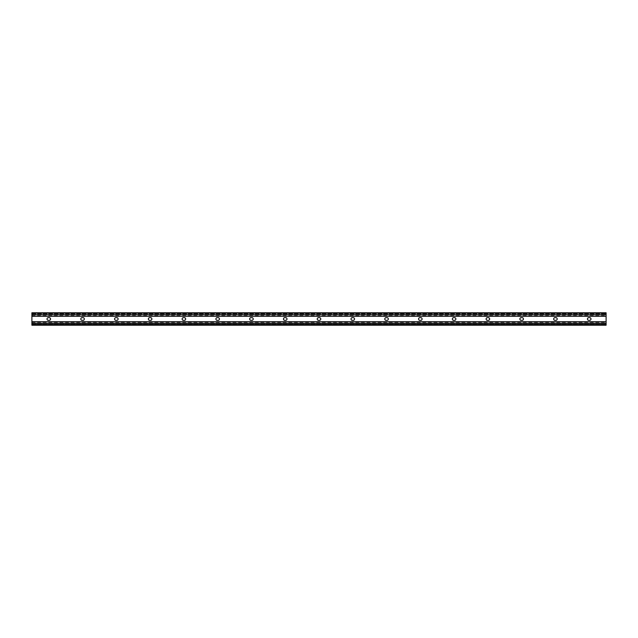 <?xml version="1.0" encoding="UTF-8"?>
<svg xmlns="http://www.w3.org/2000/svg" width="638" height="638" viewBox="0 0 638 638"><rect width="100%" height="100%" fill="white"/><g stroke="black" fill="none" stroke-linecap="round" stroke-linejoin="round"><path stroke-width="0.48" stroke-dasharray="3.19 2.39" d="M588.786 317.652A1.348 1.348 0 0 0 587.438 319A1.348 1.348 0 0 0 588.786 320.348L589.632 320.348A1.348 1.348 0 0 0 590.987 319A1.348 1.348 0 0 0 589.632 317.652L588.786 317.652M555.012 317.652A1.348 1.348 0 0 0 553.664 319A1.348 1.348 0 0 0 555.012 320.348L555.857 320.348A1.348 1.348 0 0 0 557.205 319A1.348 1.348 0 0 0 555.857 317.652L555.012 317.652M521.238 317.652A1.348 1.348 0 0 0 519.882 319A1.348 1.348 0 0 0 521.238 320.348L522.083 320.348A1.348 1.348 0 0 0 523.431 319A1.348 1.348 0 0 0 522.083 317.652L521.238 317.652M487.464 317.652A1.348 1.348 0 0 0 486.108 319A1.348 1.348 0 0 0 487.464 320.348L488.301 320.348A1.348 1.348 0 0 0 489.657 319A1.348 1.348 0 0 0 488.301 317.652L487.464 317.652M453.682 317.652A1.348 1.348 0 0 0 452.334 319A1.348 1.348 0 0 0 453.682 320.348L454.527 320.348A1.348 1.348 0 0 0 455.883 319A1.348 1.348 0 0 0 454.527 317.652L453.682 317.652M419.908 317.652A1.348 1.348 0 0 0 418.56 319A1.348 1.348 0 0 0 419.908 320.348L420.753 320.348A1.348 1.348 0 0 0 422.101 319A1.348 1.348 0 0 0 420.753 317.652L419.908 317.652M386.134 317.652A1.348 1.348 0 0 0 384.778 319A1.348 1.348 0 0 0 386.134 320.348L386.979 320.348A1.348 1.348 0 0 0 388.327 319A1.348 1.348 0 0 0 386.979 317.652L386.134 317.652M352.351 317.652A1.348 1.348 0 0 0 351.004 319A1.348 1.348 0 0 0 352.351 320.348L353.197 320.348A1.348 1.348 0 0 0 354.553 319A1.348 1.348 0 0 0 353.197 317.652L352.351 317.652M318.577 317.652A1.348 1.348 0 0 0 317.23 319A1.348 1.348 0 0 0 318.577 320.348L319.423 320.348A1.348 1.348 0 0 0 320.77 319A1.348 1.348 0 0 0 319.423 317.652L318.577 317.652M284.803 317.652A1.348 1.348 0 0 0 283.447 319A1.348 1.348 0 0 0 284.803 320.348L285.649 320.348A1.348 1.348 0 0 0 286.996 319A1.348 1.348 0 0 0 285.649 317.652L284.803 317.652M251.021 317.652A1.348 1.348 0 0 0 249.673 319A1.348 1.348 0 0 0 251.021 320.348L251.866 320.348A1.348 1.348 0 0 0 253.222 319A1.348 1.348 0 0 0 251.866 317.652L251.021 317.652M217.247 317.652A1.348 1.348 0 0 0 215.899 319A1.348 1.348 0 0 0 217.247 320.348L218.092 320.348A1.348 1.348 0 0 0 219.44 319A1.348 1.348 0 0 0 218.092 317.652L217.247 317.652M183.473 317.652A1.348 1.348 0 0 0 182.117 319A1.348 1.348 0 0 0 183.473 320.348L184.318 320.348A1.348 1.348 0 0 0 185.666 319A1.348 1.348 0 0 0 184.318 317.652L183.473 317.652M149.699 317.652A1.348 1.348 0 0 0 148.343 319A1.348 1.348 0 0 0 149.699 320.348L150.536 320.348A1.348 1.348 0 0 0 151.892 319A1.348 1.348 0 0 0 150.536 317.652L149.699 317.652M115.917 317.652A1.348 1.348 0 0 0 114.569 319A1.348 1.348 0 0 0 115.917 320.348L116.762 320.348A1.348 1.348 0 0 0 118.118 319A1.348 1.348 0 0 0 116.762 317.652L115.917 317.652M82.142 317.652A1.348 1.348 0 0 0 80.795 319A1.348 1.348 0 0 0 82.142 320.348L82.988 320.348A1.348 1.348 0 0 0 84.336 319A1.348 1.348 0 0 0 82.988 317.652L82.142 317.652M48.368 317.652A1.348 1.348 0 0 0 47.013 319A1.348 1.348 0 0 0 48.368 320.348L49.214 320.348A1.348 1.348 0 0 0 50.561 319A1.348 1.348 0 0 0 49.214 317.652L48.368 317.652M31.9 325.228L31.9 323.306L606.1 323.306L606.1 325.228M31.9 323.306L31.9 324.176L606.1 324.176L31.9 324.176L31.9 313.984L31.9 314.694L606.1 314.694L606.1 313.832L606.1 314.694M606.1 312.772L606.1 323.306M31.9 314.694L31.9 312.772M31.9 313.832L606.1 313.832L31.9 313.832M31.9 324.878L606.1 324.878M31.9 313.122L606.1 313.122M31.9 313.984L606.1 313.984L31.9 313.984M31.9 315.603L606.1 315.603M31.9 316.304L606.1 316.304M31.9 321.696L606.1 321.696M31.9 322.397L606.1 322.397M31.9 324.016L606.1 324.016L31.9 324.016"/><path stroke-width="0.96" d="M588.786 320.348A1.348 1.348 0 0 1 587.438 319A1.348 1.348 0 0 1 588.786 317.652L589.632 317.652A1.348 1.348 0 0 1 590.987 319A1.348 1.348 0 0 1 589.632 320.348L588.786 320.348M555.012 320.348A1.348 1.348 0 0 1 553.664 319A1.348 1.348 0 0 1 555.012 317.652L555.857 317.652A1.348 1.348 0 0 1 557.205 319A1.348 1.348 0 0 1 555.857 320.348L555.012 320.348M521.238 320.348A1.348 1.348 0 0 1 519.882 319A1.348 1.348 0 0 1 521.238 317.652L522.083 317.652A1.348 1.348 0 0 1 523.431 319A1.348 1.348 0 0 1 522.083 320.348L521.238 320.348M487.464 320.348A1.348 1.348 0 0 1 486.108 319A1.348 1.348 0 0 1 487.464 317.652L488.301 317.652A1.348 1.348 0 0 1 489.657 319A1.348 1.348 0 0 1 488.301 320.348L487.464 320.348M453.682 320.348A1.348 1.348 0 0 1 452.334 319A1.348 1.348 0 0 1 453.682 317.652L454.527 317.652A1.348 1.348 0 0 1 455.883 319A1.348 1.348 0 0 1 454.527 320.348L453.682 320.348M419.908 320.348A1.348 1.348 0 0 1 418.56 319A1.348 1.348 0 0 1 419.908 317.652L420.753 317.652A1.348 1.348 0 0 1 422.101 319A1.348 1.348 0 0 1 420.753 320.348L419.908 320.348M386.134 320.348A1.348 1.348 0 0 1 384.778 319A1.348 1.348 0 0 1 386.134 317.652L386.979 317.652A1.348 1.348 0 0 1 388.327 319A1.348 1.348 0 0 1 386.979 320.348L386.134 320.348M352.351 320.348A1.348 1.348 0 0 1 351.004 319A1.348 1.348 0 0 1 352.351 317.652L353.197 317.652A1.348 1.348 0 0 1 354.553 319A1.348 1.348 0 0 1 353.197 320.348L352.351 320.348M318.577 320.348A1.348 1.348 0 0 1 317.23 319A1.348 1.348 0 0 1 318.577 317.652L319.423 317.652A1.348 1.348 0 0 1 320.77 319A1.348 1.348 0 0 1 319.423 320.348L318.577 320.348M284.803 320.348A1.348 1.348 0 0 1 283.447 319A1.348 1.348 0 0 1 284.803 317.652L285.649 317.652A1.348 1.348 0 0 1 286.996 319A1.348 1.348 0 0 1 285.649 320.348L284.803 320.348M251.021 320.348A1.348 1.348 0 0 1 249.673 319A1.348 1.348 0 0 1 251.021 317.652L251.866 317.652A1.348 1.348 0 0 1 253.222 319A1.348 1.348 0 0 1 251.866 320.348L251.021 320.348M217.247 320.348A1.348 1.348 0 0 1 215.899 319A1.348 1.348 0 0 1 217.247 317.652L218.092 317.652A1.348 1.348 0 0 1 219.44 319A1.348 1.348 0 0 1 218.092 320.348L217.247 320.348M183.473 320.348A1.348 1.348 0 0 1 182.117 319A1.348 1.348 0 0 1 183.473 317.652L184.318 317.652A1.348 1.348 0 0 1 185.666 319A1.348 1.348 0 0 1 184.318 320.348L183.473 320.348M149.699 320.348A1.348 1.348 0 0 1 148.343 319A1.348 1.348 0 0 1 149.699 317.652L150.536 317.652A1.348 1.348 0 0 1 151.892 319A1.348 1.348 0 0 1 150.536 320.348L149.699 320.348M115.917 320.348A1.348 1.348 0 0 1 114.569 319A1.348 1.348 0 0 1 115.917 317.652L116.762 317.652A1.348 1.348 0 0 1 118.118 319A1.348 1.348 0 0 1 116.762 320.348L115.917 320.348M82.142 320.348A1.348 1.348 0 0 1 80.795 319A1.348 1.348 0 0 1 82.142 317.652L82.988 317.652A1.348 1.348 0 0 1 84.336 319A1.348 1.348 0 0 1 82.988 320.348L82.142 320.348M48.368 320.348A1.348 1.348 0 0 1 47.013 319A1.348 1.348 0 0 1 48.368 317.652L49.214 317.652A1.348 1.348 0 0 1 50.561 319A1.348 1.348 0 0 1 49.214 320.348L48.368 320.348M606.1 325.228L606.1 312.772L31.9 312.772L31.9 325.228L606.1 325.228M31.9 324.886L606.1 324.886M31.9 323.267L606.1 323.267M31.9 321.696L606.1 321.696M31.9 316.304L606.1 316.304M31.9 314.733L606.1 314.733M31.9 313.114L606.1 313.114"/></g></svg>
